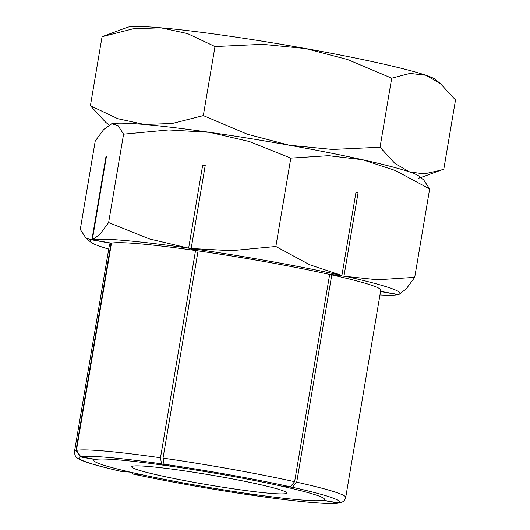<?xml version="1.0" encoding="UTF-8"?>
<svg xmlns="http://www.w3.org/2000/svg" width="530" height="530" viewBox="0 0 530 530"><rect width="100%" height="100%" fill="white"/><g stroke="black" fill="none" stroke-linecap="round" stroke-linejoin="round"><path stroke-width="0.79" d="M75.982 450.546A137.542 8.831 9.6 0 0 74.485 451.527C74.617 455.131 75.644 457.337 77.572 458.152C78.201 458.622 79.772 459.934 88.272 462.783C95.85 465.241 106.629 468.076 120.601 471.283L130.327 472.15A116.911 7.506 9.6 0 1 93.916 460.358A116.911 7.506 9.6 0 1 95.155 459.556L80.421 456.92L75.982 450.546L111.035 243.283L91.902 239.858L86.112 238.288L80.275 229.437L95.221 141.066L103.794 129.426L111.737 123.801L117.991 125.53L123.576 134.169L168.672 129.949L209.529 132.328L249.232 141.49L290.804 158.119L328.547 155.688L362.573 159.729L395.446 170.547L429.664 188.965L423.828 180.114L418.998 176.139A157.191 10.096 9.6 0 0 409.597 171.939L394.804 163.306L380.036 147.234L332.476 149.46L289.34 145.227L247.344 134.216L203.315 115.593L172.29 123.47L144.518 124.484A157.191 10.096 9.6 0 1 289.34 145.227A157.191 10.096 9.6 0 1 362.573 159.729A157.191 10.096 9.6 0 1 409.597 171.939A157.191 10.096 9.6 0 1 418.62 178.358M355.915 192.642L358.061 192.827L343.996 275.964A157.191 10.096 9.6 0 1 389.981 287.942A157.191 10.096 9.6 0 1 398.997 294.362A157.191 10.096 9.6 0 1 398.414 294.548L380.573 291.354M399.05 294.349L406.146 288.976L414.718 277.342L377.526 279.78L331.773 274.898L296.721 482.161L292.381 487.275L283.007 486.176M108.73 249.087A157.191 10.096 9.6 0 1 100.342 246.463A157.191 10.096 9.6 0 1 90.948 242.263A157.191 10.096 9.6 0 1 91.909 239.858M195.55 250.511A137.542 8.831 -170.4 0 0 139.933 243.833A137.542 8.831 -170.4 0 0 111.466 243.177L76.413 450.44L80.852 456.814L95.585 459.45A116.911 7.506 9.6 0 1 166.831 465.665L161.511 463.849L160.491 457.774L195.55 250.511L188.64 248.153L202.698 165.016L205.236 165.38L191.171 248.51A157.191 10.096 9.6 0 1 341.896 275.501L355.961 192.364L358.061 192.827M339.935 502.824L337.524 502.943L322.79 500.307A116.911 7.506 9.6 0 1 251.551 494.092L257.116 495.947M255.202 495.345L254.334 495.55L249.014 493.735A116.911 7.506 9.6 0 1 142.954 474.953L133.255 474.092L131.387 472.396M202.698 165.016L205.156 165.857M91.902 239.858L105.96 156.721L106.391 156.615L92.339 239.752A157.191 10.096 9.6 0 1 188.64 248.153L149.573 238.977L108.63 222.547L99.647 234.624L92.333 239.752M105.96 156.721L106.364 156.794M398.017 294.475L397.984 294.654A157.191 10.096 9.6 0 1 379.964 294.958M397.984 294.654L380.547 291.533M282.967 486.454A116.911 7.506 9.6 0 1 324.466 499.353A116.911 7.506 9.6 0 1 323.22 500.201L337.954 502.837L340.306 502.738C342.91 501.44 343.692 502.519 345.726 497.405L380.779 290.142A137.542 8.831 -170.4 0 0 331.773 274.898M341.896 275.501L309.56 264.689L275.852 246.496L231.418 250.697L191.171 248.51L198.081 250.875L163.028 458.139L164.042 464.214L169.361 466.029A116.911 7.506 9.6 0 1 280.86 485.99L290.274 486.805L294.614 481.69L329.667 274.434L341.896 275.501M329.667 274.434A137.542 8.831 -170.4 0 0 198.081 250.875M166.917 465.194L166.831 465.665M92.339 239.752L111.466 243.177M111.035 243.283A137.542 8.831 -170.4 0 0 109.544 244.264L74.485 451.527M108.995 124.967L105.589 122.165L90.398 105.748L117.892 118.727L144.518 124.484A157.191 10.096 9.6 0 0 110.896 124.06A157.191 10.096 9.6 0 1 110.942 124.04A157.191 10.096 9.6 0 1 111.737 123.801A157.191 10.096 9.6 0 1 209.529 132.328A157.191 10.096 9.6 0 1 362.573 159.729A157.191 10.096 9.6 0 1 409.597 171.939L424.278 173.886L440.847 170.183L443.835 169.024L455.515 99.978L440.324 83.561L425.948 75.273A157.191 10.096 9.6 0 1 435.349 79.473L440.324 83.561M108.63 222.547L123.576 134.169M275.852 246.496L290.804 158.119M414.718 277.342L429.664 188.965M391.71 78.188L410.008 73.412L425.948 75.273A157.191 10.096 9.6 0 0 378.923 63.057A157.191 10.096 9.6 0 0 305.691 48.555L347.68 59.565L391.71 78.188L380.036 147.234M102.071 36.709L133.096 28.832L160.868 27.818L187.494 33.575L214.994 46.554L262.549 44.328L305.691 48.555A157.191 10.096 9.6 0 0 160.868 27.818A157.191 10.096 9.6 0 0 127.293 27.368L102.071 36.709L90.398 105.748M203.315 115.593L214.994 46.554M136.455 473.535A116.911 7.506 9.6 0 1 93.916 460.358A116.911 7.506 9.6 0 1 160.378 464.764A116.911 7.506 9.6 0 1 281.92 486.222A116.911 7.506 9.6 0 1 324.466 499.353A116.911 7.506 9.6 0 1 258.296 495.04A116.911 7.506 9.6 0 1 136.455 473.535M269.32 493.238A78.599 5.048 9.6 0 1 182.85 480.259A78.599 5.048 9.6 0 1 131.692 466.771A78.599 5.048 9.6 0 1 149.056 466.526A78.599 5.048 9.6 0 1 235.532 479.504A78.599 5.048 9.6 0 1 286.684 492.986A78.599 5.048 9.6 0 1 269.32 493.238M76.413 450.44A137.542 8.831 9.6 0 1 104.874 451.09A137.542 8.831 9.6 0 1 160.491 457.774M161.511 463.849A132.043 8.48 -170.4 0 0 108.166 457.443A132.043 8.48 -170.4 0 0 80.852 456.814M256.865 495.908A132.043 8.48 -170.4 0 0 310.209 502.321A132.043 8.48 -170.4 0 0 337.524 502.943M80.421 456.92A132.043 8.48 -170.4 0 0 120.893 471.329M337.954 502.837A132.043 8.48 -170.4 0 0 292.381 487.275M296.721 482.161A137.542 8.831 9.6 0 1 345.726 497.405M290.274 486.805A132.043 8.48 -170.4 0 0 164.042 464.214M163.028 458.139A137.542 8.831 9.6 0 1 294.614 481.69M133.52 474.131A132.043 8.48 -170.4 0 0 254.334 495.55M339.611 502.904C335.099 503.878 325.447 503.705 310.646 502.387C296.091 501.108 278.21 498.955 257.004 495.941M90.948 242.263L86.112 238.288M133.255 474.092C167.738 481.551 214.65 489.866 254.466 495.583M420.747 177.577L440.847 170.183"/></g></svg>
